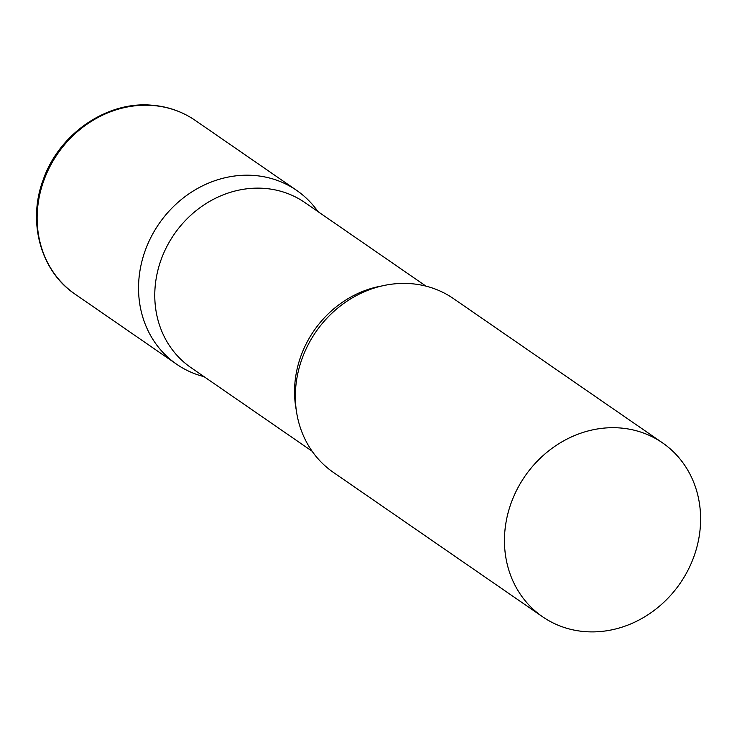 <?xml version="1.0" encoding="UTF-8"?>
<svg xmlns="http://www.w3.org/2000/svg" width="737" height="737" viewBox="0 0 737 737"><rect width="100%" height="100%" fill="white"/><g stroke="black" fill="none" stroke-linecap="round" stroke-linejoin="round"><path stroke-width="1.11" d="M253.675 175.434A105.631 94.281 -55.4 0 1 296.615 190.358A105.631 94.281 -55.4 0 1 317.96 211.593A105.631 94.281 124.6 0 0 216.263 180.224A105.631 94.281 124.6 0 0 140.03 270.304A105.631 94.281 124.6 0 0 204.057 376.662A105.631 94.281 -55.4 0 1 176.631 364.235A105.631 94.281 -55.4 0 1 146.921 246.121A105.631 94.281 -55.4 0 1 253.675 175.434M426.004 286.149L304.842 202.537A100.278 89.499 124.6 0 0 156.189 278.429A100.278 89.499 124.6 0 0 190.938 367.606L312.101 451.219M662.517 442.854L453.43 298.568A105.631 94.281 124.6 0 0 296.845 378.514A105.631 94.281 124.6 0 0 333.446 472.445L542.533 616.731A105.631 94.281 124.6 0 0 699.118 536.794A105.631 94.281 124.6 0 0 662.517 442.854A105.631 94.281 124.6 0 0 505.941 522.8A105.631 94.281 124.6 0 0 542.533 616.731M152.264 105.455A105.631 94.281 -55.4 0 1 195.213 120.38C182.168 111.471 167.603 106.395 151.509 105.179C106.672 101.107 59.098 133.987 43.326 179.432C27.122 221.791 40.599 271.225 75.22 294.256A105.631 94.281 -55.4 0 1 45.519 176.143A105.631 94.281 -55.4 0 1 152.264 105.455M381.969 285.938A100.278 89.499 124.6 0 0 295.961 374.875A100.278 89.499 124.6 0 0 296.283 410.113M296.615 190.358L195.213 120.38M176.631 364.235L75.22 294.256"/></g></svg>

